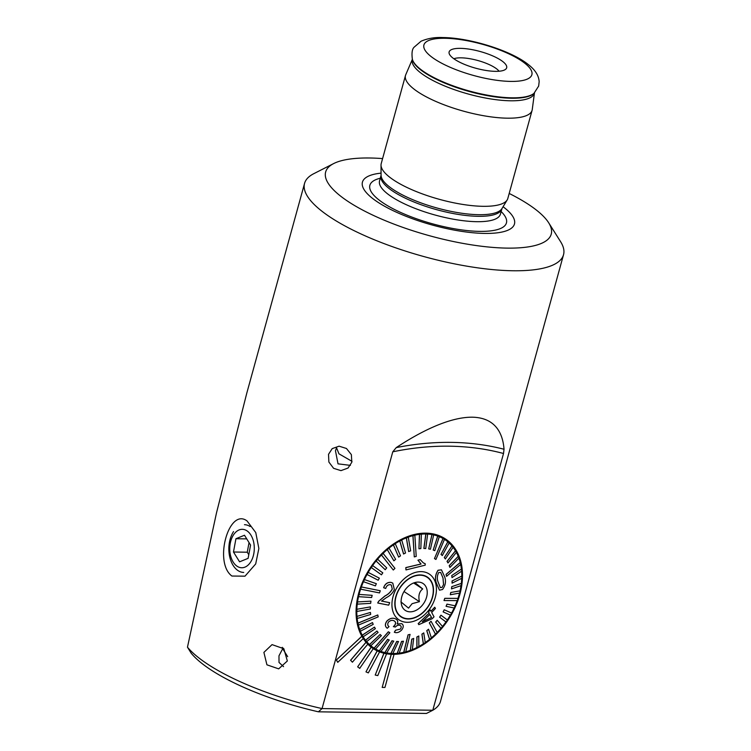 <?xml version="1.0" encoding="UTF-8"?>
<svg xmlns="http://www.w3.org/2000/svg" width="751" height="751" viewBox="0 0 751 751"><rect width="100%" height="100%" fill="white"/><g stroke="black" fill="none" stroke-linecap="round" stroke-linejoin="round"><path stroke-width="1.13" d="M460.419 48.355A29.843 8.646 15.4 0 0 449.164 53.499A29.843 8.646 15.4 0 0 466.333 65.13A29.843 8.646 15.4 0 0 495.378 71.345A29.843 8.646 15.4 0 0 505.827 69.111A29.843 8.646 15.4 0 0 493.905 56.428A29.843 8.646 15.4 0 0 460.419 48.355M499.086 71.232A25.074 7.257 15.4 0 0 461.114 57.827A25.074 7.257 15.4 0 0 453.876 58.775M382.597 158.592A116.987 33.87 15.4 0 0 369.933 158.001A116.987 33.87 15.4 0 0 333.669 163.568A116.987 33.87 15.4 0 0 369.642 213.613A116.987 33.87 15.4 0 0 506.963 248.112A116.987 33.87 15.4 0 0 548.681 222.794A116.987 33.87 15.4 0 0 509.197 193.467M333.669 163.568L313.758 173.697A134.298 38.883 15.4 0 0 304.568 183.366A134.298 38.883 15.4 0 0 330.684 217.461A134.298 38.883 15.4 0 0 512.698 270.754A134.298 38.883 15.4 0 0 563.532 254.702A134.298 38.883 15.4 0 0 560.584 241.681L548.681 222.794M381.057 173.134A78.836 22.821 15.4 0 0 382.738 205.201A78.836 22.821 15.4 0 0 484.62 233.42A78.836 22.821 15.4 0 0 503.076 206.741M412.365 59.31L405.747 74.743A65.656 19.01 15.4 0 0 405.493 75.457L381.217 163.587A65.656 19.01 15.4 0 0 381.02 165.136A65.656 19.01 15.4 0 0 416.364 191.589A65.656 19.01 15.4 0 0 482.968 206.309A65.656 19.01 15.4 0 0 507.207 199.888A65.656 19.01 15.4 0 0 507.817 198.461L532.093 110.331A65.656 19.01 15.4 0 0 532.243 109.59L534.459 92.936M405.493 75.457A65.656 19.01 15.4 0 0 438.349 102.511A65.656 19.01 15.4 0 0 507.244 118.179A65.656 19.01 15.4 0 0 532.093 110.331M350.417 465.376L338.016 463.846L335.462 450.76L336.542 447.793L338.945 453.82L352.022 461.367M283.193 648.104L282.695 648.714L282.263 647.315M283.549 666.653L279.015 662.448L278.968 655.839L282.695 648.714L287.671 656.665M231.909 576.036C213.472 562.565 228.82 507.188 247.079 520.959L255.772 532.6L258.86 548.483L255.697 563.935L244.995 576.167L231.909 576.036M210.712 669.742A128.337 37.156 -164.6 0 1 191.158 653.173L187.468 647.184A134.298 38.883 -164.6 0 0 207.633 664.166A134.298 38.883 -164.6 0 0 322.057 708.578L392.773 451.811L396.246 447.605C419.715 432.107 448.976 417.002 472.351 417.19C495.444 417.725 502.832 433.289 504.034 449.248L503.517 453.501L432.792 710.258L426.427 713.45L318.386 711.807A128.337 37.156 -164.6 0 1 210.712 669.742M391.29 654.337L382.184 687.409L384.944 687.456L394.05 654.384A65.656 46.834 -56.7 0 1 392.66 654.384A65.656 46.834 -56.7 0 1 391.29 654.337L391.224 654.29A65.656 46.834 -56.7 0 1 386.493 653.783L386.568 653.83A65.656 46.834 -56.7 0 1 383.977 653.286L383.911 653.239A65.656 46.834 -56.7 0 1 379.527 651.859L379.602 651.906A65.656 46.834 -56.7 0 1 377.237 650.882L377.171 650.845A65.656 46.834 -56.7 0 1 373.247 648.629L373.303 648.676A65.656 46.834 -56.7 0 1 373.275 648.648A65.656 46.834 -56.7 0 1 371.229 647.193L371.154 647.146A65.656 46.834 -56.7 0 1 367.821 644.198M366.084 642.283L350.642 660.289L352.397 662.194L367.83 644.189A65.656 46.834 -56.7 0 1 366.084 642.283L366.009 642.236A65.656 46.834 -56.7 0 1 363.277 638.585A65.656 46.834 -56.7 0 1 361.916 636.275L361.851 636.228A65.656 46.834 -56.7 0 1 368.91 569.962A65.656 46.834 -56.7 0 1 425.977 533.154A65.656 46.834 -56.7 0 1 445.362 538.889A65.656 46.834 -56.7 0 1 455.519 606.498A65.656 46.834 -56.7 0 1 393.984 654.337L394.05 654.384M328.525 454.327L328.872 462.043L333.594 468.324L340.954 470.633L348.042 468.042L351.815 462.259L351.365 454.627L346.455 448.488L339.095 446.178L332.205 448.619L328.525 454.327M287.342 660.983L278.677 668.859L266.924 664.823L263.892 652.394L272.05 644.621L283.831 648.723L287.342 660.983M563.532 254.702L440.49 701.406A134.298 38.883 -164.6 0 1 432.792 710.258L322.057 708.578L318.386 711.807M304.568 183.366L246.741 393.327L216.485 512.942L187.468 647.184M366.009 642.236L350.576 660.242L352.397 662.194M361.851 636.228L336.354 660.016L337.743 662.307L363.306 638.566M391.224 654.29L382.184 687.409M383.911 653.239L375.209 675.055L377.8 675.59L386.568 653.83M377.171 650.845L365.972 671.863L368.337 672.887L379.602 651.906M371.154 647.146L357.654 666.86L359.729 668.343L373.303 648.676M361.916 636.275L336.354 660.016M336.429 660.063L337.809 662.354M383.977 653.286L375.209 675.055M377.237 650.882L365.972 671.863M371.229 647.193L357.654 666.86M357.72 666.907L359.804 668.39M400.668 616.299A23.872 17.029 -56.7 0 1 399.729 615.895M418.467 615.707A23.581 16.813 -56.7 0 1 401.222 616.665A23.581 16.813 -56.7 0 1 395.702 597.984A23.581 16.813 -56.7 0 1 409.886 578.223A23.581 16.813 -56.7 0 1 427.131 577.266A23.581 16.813 -56.7 0 1 432.651 595.947A23.581 16.813 -56.7 0 1 418.467 615.707M400.921 601.87L408.544 608.132L412.111 603.673L419.433 601.673C418.119 595.872 419.218 591.628 422.7 588.953L415.087 582.692M411.248 584.156A16.118 11.49 -56.7 0 1 415.697 582.354A16.118 11.49 -56.7 0 1 427.225 591.713A16.118 11.49 -56.7 0 1 417.105 609.774A16.118 11.49 -56.7 0 1 401.372 604.151A16.118 11.49 -56.7 0 1 411.248 584.156M425.836 576.195A23.872 17.029 -56.7 0 1 426.577 576.899M413.632 582.983L422.7 588.953M404.019 591.535L419.433 601.673M443.588 584.7L443.006 578.045L443.522 584.653L442.076 587.338L443.522 584.653M436.584 583.602L436.556 583.471C434.791 579.03 435.317 574.637 438.115 570.291L441.447 569.821L444.648 576.806C446.244 581.152 445.531 585.386 442.527 589.516L439.485 590.164L436.584 583.602M443.006 578.045L440.649 572.422L438.725 572.544C437.044 575.848 436.857 579.03 438.171 582.119L440.33 587.62L442.142 587.385M446.573 576.317L460.72 564.395A64.764 46.196 123.3 0 0 460.513 563.447A64.764 46.196 123.3 0 0 460.288 562.499L446.141 574.421L446.498 576.27L446.066 574.374L460.213 562.452A64.764 46.196 -56.7 0 0 458.917 558.153M358.424 625.085L378.204 616.871L377.772 614.975L357.992 623.189A64.764 46.196 123.3 0 0 358.199 624.147A64.764 46.196 123.3 0 0 358.424 625.085L358.358 625.039A64.764 46.196 -56.7 0 0 359.682 629.432L372.449 622.588L359.757 629.479A64.764 46.196 123.3 0 0 360.424 631.225L360.349 631.178A64.764 46.196 -56.7 0 0 362.226 635.158L374.486 627.113L362.301 635.205A64.764 46.196 123.3 0 0 363.193 636.773L363.118 636.726A64.764 46.196 -56.7 0 0 365.512 640.237L376.946 631.047L365.587 640.284A64.764 46.196 123.3 0 0 366.685 641.636L366.61 641.589A64.764 46.196 -56.7 0 0 369.492 644.574L380.1 634.501L369.567 644.621A64.764 46.196 123.3 0 0 370.853 645.747L370.787 645.7A64.764 46.196 -56.7 0 0 373.698 647.86L368.112 644.18A64.764 46.196 -56.7 0 1 367.286 643.626M460.663 564.442A64.764 46.196 -56.7 0 1 461.405 569.08L451.745 575.548L461.405 569.08M451.811 575.595L452.008 577.613L461.677 571.154A64.764 46.196 123.3 0 0 461.48 569.127M461.612 571.192A64.764 46.196 -56.7 0 1 461.781 576.101L452.055 581.002L461.781 576.101M452.13 581.049L452.083 583.161L461.799 578.261A64.764 46.196 123.3 0 0 461.846 576.148M461.724 578.298A64.764 46.196 -56.7 0 1 461.321 583.396L451.726 586.681L461.321 583.396M451.802 586.728L451.511 588.897L461.105 585.62A64.764 46.196 123.3 0 0 461.396 583.443M461.02 585.649A64.764 46.196 -56.7 0 1 460.044 590.859L450.76 592.483L460.044 590.859M450.835 592.53L450.3 594.736L459.584 593.102A64.764 46.196 123.3 0 0 460.119 590.906M459.499 593.121A64.764 46.196 -56.7 0 1 457.969 598.359L444.836 598.369L444.001 600.509L444.761 598.322L457.969 598.359M444.076 600.556L457.284 600.603A64.764 46.196 123.3 0 0 457.669 599.505A64.764 46.196 123.3 0 0 458.035 598.406M457.19 600.603A64.764 46.196 -56.7 0 1 455.125 605.794L446.976 604.123L455.125 605.794M447.042 604.17L446.066 606.32L454.214 607.991A64.764 46.196 123.3 0 0 455.19 605.841M454.13 607.972A64.764 46.196 -56.7 0 1 451.548 613.032L444.216 609.774L451.548 613.032M444.292 609.821L443.109 611.896L450.45 615.153A64.764 46.196 123.3 0 0 451.623 613.079M450.365 615.116A64.764 46.196 -56.7 0 1 447.324 619.969M441.006 615.238L439.645 617.2L446.028 621.978A64.764 46.196 123.3 0 0 447.389 620.016L440.94 615.191L439.579 617.153L445.953 621.931A64.764 46.196 -56.7 0 1 442.499 626.475M437.26 620.335L435.74 622.157L441.034 628.362A64.764 46.196 123.3 0 0 442.555 626.541L437.185 620.288L435.664 622.11L440.959 628.315A64.764 46.196 -56.7 0 1 437.157 632.473M429.394 622.926L435.533 634.201A64.764 46.196 123.3 0 0 436.369 633.384A64.764 46.196 123.3 0 0 437.195 632.549L431.055 621.274L429.319 622.879L431.055 621.274M435.533 634.201L435.467 634.154A64.764 46.196 -56.7 0 1 431.374 637.862M428.596 629.263L426.831 630.718L429.628 639.401A64.764 46.196 123.3 0 0 431.393 637.946L428.53 629.216L426.756 630.671L429.553 639.354A64.764 46.196 -56.7 0 1 425.235 642.565M423.817 632.943L421.968 634.182L423.395 643.889A64.764 46.196 123.3 0 0 425.254 642.649L423.752 632.896L421.893 634.135L423.329 643.842A64.764 46.196 -56.7 0 1 418.861 646.489M418.842 636.031L416.936 637.036L416.946 647.578A64.764 46.196 123.3 0 0 418.861 646.583L418.776 635.984L416.861 636.989L416.871 647.531A64.764 46.196 -56.7 0 1 412.318 649.596M413.745 638.472L411.811 639.223L410.375 650.422A64.764 46.196 123.3 0 0 412.308 649.681L413.679 638.425L411.745 639.167L410.309 650.375A64.764 46.196 -56.7 0 1 405.737 651.821M408.131 634.877L403.794 652.366A64.764 46.196 123.3 0 0 404.751 652.14A64.764 46.196 123.3 0 0 405.718 651.896L410.065 634.398L408.065 634.83L410.065 634.398M403.794 652.366L403.719 652.319A64.764 46.196 -56.7 0 1 399.203 653.135M403.522 641.27L401.625 641.476L397.288 653.398A64.764 46.196 123.3 0 0 399.185 653.192L403.447 641.223L401.56 641.429L397.223 653.351A64.764 46.196 -56.7 0 1 392.829 653.511M398.546 641.589L396.725 641.514L390.98 653.483A64.764 46.196 123.3 0 0 392.811 653.558L398.471 641.542L396.65 641.467L390.914 653.436A64.764 46.196 -56.7 0 1 386.718 652.948M393.777 641.166L392.041 640.819L384.963 652.628A64.764 46.196 123.3 0 0 386.699 652.976L393.702 641.119L391.975 640.772L384.897 652.581A64.764 46.196 -56.7 0 1 380.954 651.446L389.206 639.974L387.6 639.354L379.264 650.798A64.764 46.196 -56.7 0 1 375.631 649.033L389.872 632.717L388.342 631.788L389.872 632.717M389.281 640.021L387.666 639.401L379.33 650.845A64.764 46.196 123.3 0 0 380.935 651.464M388.417 631.835L374.167 648.16A64.764 46.196 123.3 0 0 374.899 648.611A64.764 46.196 123.3 0 0 375.631 649.042M374.167 648.16L374.101 648.113A64.764 46.196 -56.7 0 1 373.698 647.86M395.317 608.15A23.872 17.029 -56.7 0 1 404.46 582.138A23.872 17.029 -56.7 0 1 427.3 577.012A23.872 17.029 -56.7 0 1 433.036 585.78A23.872 17.029 -56.7 0 1 423.902 611.793A23.872 17.029 -56.7 0 1 401.062 616.918A23.872 17.029 -56.7 0 1 395.317 608.15M444.536 539.425A64.764 46.196 123.3 0 0 443.813 538.974A64.764 46.196 123.3 0 0 443.081 538.542L434.472 558.575L435.927 559.457L444.47 539.378A64.764 46.196 -56.7 0 1 444.864 539.631A64.764 46.196 -56.7 0 1 447.784 541.79L441.006 554.388L442.301 555.515L449.145 542.964A64.764 46.196 -56.7 0 1 451.952 545.902L444.273 557.571L445.371 558.922L453.125 547.301A64.764 46.196 123.3 0 0 452.027 545.949L444.273 557.571M414.918 535.219A64.764 46.196 123.3 0 0 413.961 535.444A64.764 46.196 123.3 0 0 412.994 535.698L414.28 556.895L416.214 556.416L414.852 535.172A64.764 46.196 -56.7 0 1 419.452 534.346L418.945 548.784L420.842 548.577L421.349 534.149A64.764 46.196 -56.7 0 1 425.826 533.989L423.846 548.427L425.742 548.54L427.657 534.055A64.764 46.196 -56.7 0 1 431.947 534.562L428.69 548.887L430.426 549.234L433.674 534.909A64.764 46.196 -56.7 0 1 437.702 536.073L433.186 550.042L434.801 550.661L439.307 536.693A64.764 46.196 -56.7 0 1 443.006 538.495L434.472 558.575M383.179 553.384A64.764 46.196 123.3 0 0 382.343 554.2A64.764 46.196 123.3 0 0 381.517 555.036L393.289 570.018L394.951 568.366L383.104 553.337A64.764 46.196 -56.7 0 1 387.244 549.591L393.871 560.8L395.636 559.345L389.018 548.136A64.764 46.196 -56.7 0 1 393.383 544.888L398.65 557.111L400.499 555.871L395.242 543.658A64.764 46.196 -56.7 0 1 399.785 540.964L403.55 553.975L405.531 553.027L401.691 539.969A64.764 46.196 -56.7 0 1 406.329 537.866L408.647 551.534L410.656 550.84L408.262 537.125A64.764 46.196 -56.7 0 1 412.919 535.651L414.28 556.895M380.269 590.737L361.428 586.991A64.764 46.196 123.3 0 0 361.043 588.08A64.764 46.196 123.3 0 0 360.677 589.178L379.508 592.924L380.269 590.737L361.362 586.944A64.764 46.196 -56.7 0 1 363.446 581.706L375.425 585.883L376.326 583.687L364.423 579.556A64.764 46.196 -56.7 0 1 367.014 574.459L378.175 580.232L379.358 578.167L368.197 572.384A64.764 46.196 -56.7 0 1 371.247 567.521L381.461 574.815L382.813 572.853L372.609 565.559A64.764 46.196 -56.7 0 1 376.082 560.997L385.207 569.718L386.727 567.897L377.612 559.176A64.764 46.196 -56.7 0 1 381.442 554.989L393.289 570.018M386.953 621.086C384.869 624.119 384.963 626.512 387.244 628.258L387.178 628.212C384.897 626.475 384.803 624.081 386.887 621.039C389.966 618.139 392.951 617.472 395.852 619.04L395.927 619.087C393.045 617.51 390.051 618.176 386.953 621.086L386.887 621.039M395.57 630.296L394.331 632.248L395.495 630.249L400.255 629.122L395.495 630.249M387.244 628.258L389.027 626.625C387.507 625.527 387.338 623.997 388.53 622.016C390.529 620.242 392.444 619.885 394.247 620.946C395.899 621.959 396.03 623.471 394.65 625.48L393.364 626.616L394.575 625.442C395.965 623.424 395.833 621.912 394.181 620.899M418.185 623.602L418.814 624.654L418.185 623.602L429.131 613.135L428.399 611.793L430.192 609.906L430.999 611.295L434.745 607.23L430.933 611.248M435.862 584.1A27.458 19.582 -56.7 0 1 419.171 618.796A27.458 19.582 -56.7 0 1 392.491 609.831A27.458 19.582 -56.7 0 1 409.182 575.135A27.458 19.582 -56.7 0 1 435.862 584.1M374.101 648.113L388.342 631.788M403.719 652.319L408.065 634.83M435.467 634.154L429.319 622.879M443.109 611.896L444.216 609.774M446.066 606.32L446.976 604.123M450.3 594.736L450.76 592.483M451.511 588.897L451.726 586.681M452.083 583.161L452.055 581.002M452.008 577.613L451.745 575.548M441.447 569.821L438.04 570.244C435.242 574.581 434.726 578.974 436.481 583.424L439.485 590.164M449.943 567.427L458.955 558.106A64.764 46.196 123.3 0 0 458.288 556.36L449.276 565.681L449.868 567.38L449.201 565.634L458.223 556.313A64.764 46.196 -56.7 0 0 456.383 552.417M447.981 562.94L456.411 552.379A64.764 46.196 123.3 0 0 455.519 550.821L447.098 561.382L447.981 562.94L447.023 561.335L455.453 550.774A64.764 46.196 -56.7 0 0 453.106 547.329M359.119 594.482A64.764 46.196 123.3 0 0 358.593 596.688L371.632 597.524L372.167 595.327L359.053 594.435A64.764 46.196 -56.7 0 1 360.602 589.131L360.677 589.178M359.053 594.435L372.167 595.327M357.607 601.973A64.764 46.196 123.3 0 0 357.316 604.142L370.665 603.335L370.956 601.157L357.532 601.927A64.764 46.196 -56.7 0 1 358.527 596.641L358.593 596.688M357.532 601.927L370.956 601.157M356.913 609.324A64.764 46.196 123.3 0 0 356.866 611.445L370.337 609.005L370.384 606.892L356.838 609.277A64.764 46.196 -56.7 0 1 357.251 604.095L357.316 604.142M356.838 609.277L370.384 606.892M357.035 616.44A64.764 46.196 123.3 0 0 357.232 618.458L370.656 614.468L370.459 612.44L356.969 616.393A64.764 46.196 -56.7 0 1 356.791 611.398L356.866 611.445M356.969 616.393L370.459 612.44M357.992 623.189L357.917 623.142A64.764 46.196 -56.7 0 1 357.157 618.411L357.232 618.458M357.917 623.142L377.772 614.975M392.275 589.113L392.2 589.066C390.539 592.098 388.117 594.398 384.944 595.956L378.664 601.222L377.715 602.978L378.729 601.269L385.01 596.003C388.192 594.445 390.614 592.145 392.275 589.113L391.327 585.067L390.332 584.672C388.032 584.597 386.483 585.855 385.704 588.446L383.695 587.751C385.075 583.94 387.525 582.166 391.046 582.419L392.792 583.105L394.35 589.591C392.66 593.149 389.994 595.834 386.352 597.627L381.592 601.082L389.694 602.678L388.689 605.156L377.791 603.025M392.801 583.105L390.971 582.372C387.488 582.091 385.038 583.865 383.63 587.704L383.695 587.751M389.694 602.678L381.517 601.044M420.241 559.617L417.941 560.162L420.992 563.992L405.822 567.587L405.944 569.868L405.887 567.634L421.067 564.039L418.007 560.208L420.241 559.617L423.301 562.865L425.169 563.682L425.254 565.146L406.009 569.915M370.853 645.747L381.386 635.618L380.1 634.501M360.424 631.225L373.191 624.372L372.524 622.635M363.193 636.773L375.369 628.671L374.486 627.113M366.685 641.636L378.119 632.445L377.021 631.093M376.392 583.734L364.423 579.556M364.498 579.603A64.764 46.196 123.3 0 0 363.522 581.753M377.678 559.223A64.764 46.196 123.3 0 0 376.157 561.044L385.207 569.718M372.684 565.606A64.764 46.196 123.3 0 0 371.323 567.568L381.461 574.815M379.358 578.167L368.197 572.384M368.262 572.431A64.764 46.196 123.3 0 0 367.089 574.506M389.084 548.183A64.764 46.196 123.3 0 0 387.309 549.638L393.871 560.8M408.337 537.172A64.764 46.196 123.3 0 0 406.404 537.913L408.713 551.581M401.766 540.016A64.764 46.196 123.3 0 0 399.851 541.011L403.625 554.022M395.317 543.705A64.764 46.196 123.3 0 0 393.458 544.935L398.65 557.111M421.424 534.196A64.764 46.196 123.3 0 0 419.527 534.393L418.945 548.784M439.382 536.74A64.764 46.196 123.3 0 0 437.777 536.12L433.186 550.042M433.749 534.956A64.764 46.196 123.3 0 0 432.013 534.609L428.69 548.887M427.732 534.102A64.764 46.196 123.3 0 0 425.901 534.036L423.921 548.474M449.145 542.964A64.764 46.196 123.3 0 0 447.859 541.837L441.006 554.388M441.081 554.435L442.367 555.562M444.348 557.617L445.446 558.969M438.349 535.369A64.764 46.196 -56.7 0 1 439.279 535.961L444.864 539.631M434.745 607.23L435.43 608.46L431.675 612.516L434.031 616.834L432.21 618.702L418.814 624.654M418.26 623.64L429.131 613.135M429.206 613.182L428.399 611.793M428.464 611.84L430.267 609.953M431.562 617.51L429.863 614.402L422.362 621.744L431.562 617.51L422.287 621.697M429.797 614.356L431.487 617.463M393.364 626.616L395.308 627.057C397.035 625.264 398.668 624.748 400.217 625.517C401.466 626.296 401.494 627.507 400.321 629.169M394.331 632.248C396.706 633.215 399.147 632.473 401.644 630.023C403.728 627.216 403.766 625.095 401.766 623.677L401.701 623.63M401.766 623.677L397.185 623.95C398.19 621.697 397.767 620.073 395.927 619.087L396.077 619.181M250.515 562.227A19.216 12.269 -89.1 0 0 250.881 535.041A19.216 12.269 -89.1 0 0 233.533 534.843A19.216 12.269 -89.1 0 0 233.167 562.03A19.216 12.269 -89.1 0 0 250.515 562.227M250.158 526.535A23.872 15.236 -89.1 0 0 244.46 524.696M250.571 545.066L244.479 535.247L235.936 538.72L233.477 552.004L239.569 561.823L248.112 558.35L250.571 545.066M233.542 531.567A23.872 15.236 -89.1 0 0 229.881 557.514A23.872 15.236 -89.1 0 0 243.728 572.44M248.788 554.689L247.257 552.22L233.477 552.004M247.257 552.22L249.041 542.597M246.741 538.88L235.936 538.72M412.393 59.395L412.571 60.033A63.91 18.503 15.4 0 0 449.342 84.947A63.91 18.503 15.4 0 0 511.534 98.24A63.91 18.503 15.4 0 0 533.914 93.453L538.655 86.065L539.162 81.671C538.786 75.607 535.256 69.974 528.563 64.764C511.412 50.655 469.807 37.747 442.827 37.55C434.989 37.156 427.732 38.376 421.067 41.211L414.12 47.191C412.121 49.068 411.539 53.133 412.393 59.395A64.257 18.606 15.4 0 0 449.361 84.45A64.257 18.606 15.4 0 0 511.891 97.818A64.257 18.606 15.4 0 0 534.393 93.002M380.278 178.24A70.838 20.512 15.4 0 0 391.853 208.111A70.838 20.512 15.4 0 0 479.645 231.374A70.838 20.512 15.4 0 0 501.124 211.529M379.49 181.132L379.546 180.907A62.671 18.146 15.4 0 0 410.91 206.732A62.671 18.146 15.4 0 0 476.669 221.686A62.671 18.146 15.4 0 0 500.391 214.195L501.987 208.543L507.207 199.888M379.546 180.907L381.029 175.527A62.671 18.146 15.4 0 0 412.393 201.352A62.671 18.146 15.4 0 0 478.152 216.316A62.671 18.146 15.4 0 0 501.875 208.816M381.029 175.527L381.067 175.236A62.915 18.221 15.4 0 0 414.937 200.583A62.915 18.221 15.4 0 0 478.762 214.692A62.915 18.221 15.4 0 0 501.987 208.543M412.374 59.338A63.309 18.334 15.4 0 0 443.597 85.511A63.309 18.334 15.4 0 0 510.417 100.784A63.309 18.334 15.4 0 0 534.44 92.955M510.689 81.408A55.987 16.212 15.4 0 0 520.987 60.502A55.987 16.212 15.4 0 0 445.108 38.282A55.987 16.212 15.4 0 0 434.801 59.188A55.987 16.212 15.4 0 0 510.689 81.408M503.517 453.501A373.576 266.455 123.3 0 0 392.773 451.811M504.034 449.248A378.204 269.75 123.3 0 0 396.246 447.605M381.067 175.236L381.02 165.136M401.222 616.665L398.978 615.191M427.131 577.266L424.888 575.792M369.67 645.935L372.862 647.306M444.029 539.087L441.504 536.702"/></g></svg>
